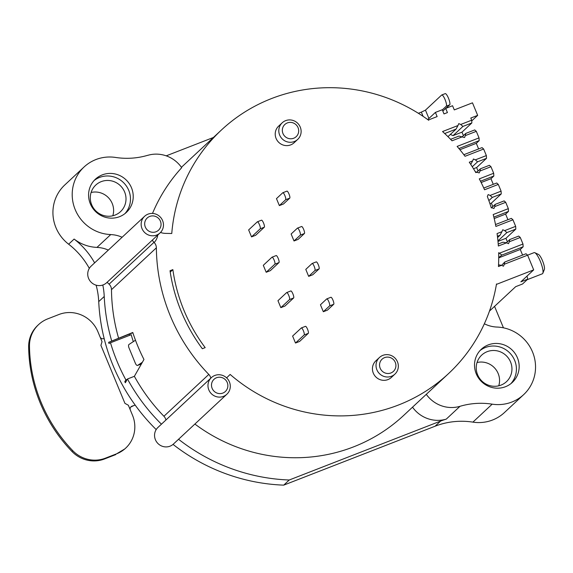 <?xml version="1.0" encoding="UTF-8"?>
<svg xmlns="http://www.w3.org/2000/svg" width="573" height="573" viewBox="0 0 573 573"><rect width="100%" height="100%" fill="white"/><g stroke="black" fill="none" stroke-linecap="round" stroke-linejoin="round"><path stroke-width="0.86" d="M124.821 448.924L116.606 453.816A30.276 29.323 -133 0 0 125.709 448.1L124.821 448.924M116.606 453.816L105.403 458.171A30.276 29.323 -133 0 1 72.75 450.665A151.387 146.631 -133 0 1 29.474 346.192A30.276 29.323 -133 0 1 38.599 324.59L37.775 325.364A30.276 29.323 47 0 0 28.65 346.966A151.387 146.631 47 0 0 71.926 451.438A30.276 29.323 47 0 0 104.58 458.944L115.775 454.582M38.599 324.59A30.276 29.323 -133 0 1 47.702 318.875L58.904 314.513A30.276 29.323 -133 0 1 97.89 331.688L102.044 341.73L100.912 345.354L124.943 403.378L128.352 405.233L132.506 415.267A30.276 29.323 -133 0 1 125.709 448.1M135.199 405.125L132.177 406.107C130.393 406.851 129.77 408.169 130.322 410.06M100.031 336.938C100.977 338.672 102.352 339.187 104.164 338.478M130.73 407.059L133.717 405.62M96.121 285.168A75.693 73.315 -133 0 1 98.728 301.613A189.226 183.281 47 0 0 156.193 429.578M173.039 444.397A189.226 183.281 47 0 0 283.728 485.138L435.086 426.212A75.693 73.315 -133 0 1 472.904 422.129L492.178 404.158A39.358 38.126 47 0 0 523.679 394.611A39.358 38.126 47 0 0 532.768 352.545A39.358 38.126 47 0 0 496.999 327.054A30.276 29.323 47 0 1 484.35 323.774M523.679 394.611L504.405 412.581A39.358 38.126 -133 0 1 472.904 422.129M89.309 268.372A75.693 73.315 -133 0 0 68.624 244.198A39.358 38.126 -133 0 1 64.785 184.964L84.059 166.994A39.358 38.126 47 0 0 74.977 209.059A39.358 38.126 47 0 0 110.747 234.55M127.285 379.305L125.859 379.863L124.799 381.733A189.226 183.281 -133 0 0 125.351 382.728L127.464 378.997L134.369 376.311A181.662 175.954 47 0 0 163.928 416.27A7.571 7.334 -133 0 1 165.934 419.995M125.859 379.863A189.226 183.281 -133 0 1 110.496 342.776L131.21 334.711A166.521 161.292 -133 0 0 133.316 341.63M144.568 216.315A11.353 10.994 -133 0 1 147.984 214.166A11.353 10.994 -133 0 1 161.636 218.764A11.353 10.994 -133 0 1 160.053 232.917A11.353 10.994 -133 0 1 156.644 235.066A11.353 10.994 -133 0 1 142.985 230.468A11.353 10.994 -133 0 1 144.568 216.315L91.15 266.116A11.353 10.994 47 0 0 89.445 280.082A11.353 10.994 47 0 0 102.811 285.017A75.693 73.315 47 0 1 104.236 296.477A189.226 183.281 -133 0 0 111.735 341.035L108.619 342.332A189.226 183.281 -133 0 0 108.934 343.428L110.496 342.776M283.728 485.138L289.236 480.002A189.226 183.281 -133 0 1 178.561 439.269M161.436 424.185A189.226 183.281 -133 0 1 127.464 378.997M126.232 381.174L124.799 381.733M226.614 377.865L230.145 374.441A166.521 161.292 47 0 0 448.537 373.596L403.657 415.439A166.521 161.292 -133 0 1 194.884 424.049M448.537 373.596A166.521 161.292 47 0 0 496.497 283.943L496.648 284.301L533.692 269.876L520.871 281.83L527.733 279.158L522.54 284L515.679 286.672L489.471 311.103M147.748 155.34A30.577 29.617 -133 0 1 181.698 167.696A166.521 161.292 47 0 0 152.497 213.443M423.096 116.348L421.348 112.115L425.467 110.138L441.661 95.039A6.052 1.404 68.7 0 1 441.776 94.968L445.207 93.635A6.052 1.404 -111.3 0 1 448.501 98.248A6.052 1.404 -111.3 0 1 449.712 104.845L445.701 108.404L447.427 112.58L443.996 113.92L442.27 109.737L435.408 112.408L437.135 116.584L428.561 119.929L428.704 120.28A166.521 161.292 47 0 0 221.436 129.992A166.521 161.292 47 0 0 171.764 233.505L165.404 233.376A15.142 14.662 47 0 1 160.526 232.452M172.86 269.618L170.023 270.721A169.551 164.222 47 0 0 202.341 348.728L205.177 347.625A166.521 161.292 -133 0 1 172.86 269.618L170.231 272.075M129.648 335.32A166.521 161.292 -133 0 1 129.34 334.195M498.732 257.635L501.869 255.071L498.675 252.679A166.521 161.292 -133 0 1 498.453 266.531L501.533 265.328L503.488 266.187L504.283 264.26L527.611 255.178L533.692 269.876M491.176 207.519L493.94 208.515L494.735 206.588L505.708 202.312L508.337 208.651L493.195 214.546A166.521 161.292 -133 0 1 495.881 226.442L512.95 219.796L515.664 226.342L504.684 230.618L502.736 229.759L501.941 231.685L497.063 233.583A166.521 161.292 -133 0 1 498.367 246.018L506.561 242.83L508.509 243.69L509.304 241.763L520.277 237.487L522.991 244.034L499.663 253.116M475.311 171.735L479.193 172.924L479.988 170.998L490.968 166.722L493.682 173.268L479.286 178.876A166.521 161.292 -133 0 1 484.543 189.77L498.295 184.413L501.096 191.167L490.116 195.443L488.167 194.584L487.337 196.525A166.521 161.292 -133 0 1 491.297 207.927L491.992 207.655M450.593 139.318L458.952 136.066L464.538 137.541L465.333 135.615L476.313 131.339L479.028 137.892L457.111 146.423A166.521 161.292 -133 0 1 465.04 156.279L483.641 149.03L486.355 155.577L475.375 159.853L473.427 158.993L472.632 160.92L469.28 162.223A166.521 161.292 -133 0 1 475.826 172.616L477.245 172.065M450.342 134.433L453.057 135.629L462.927 126.425L460.721 124.47L458.772 123.61L457.977 125.537L442.542 131.546A166.521 161.292 -133 0 1 452.018 140.8L462.59 136.682M210.814 378.151A7.571 7.334 47 0 0 208.808 374.427A181.662 175.954 -133 0 1 156.365 247.823A7.571 7.334 47 0 0 154.158 242.522A14.382 13.931 47 0 0 157.776 235.052M446.038 108.268L452.555 105.733L454.289 109.909L472.474 102.832L477.667 115.366L470.805 118.038L471.701 120.201L460.721 124.47M379.441 357.509L375.859 360.847A11.353 10.994 47 0 0 374.276 375.007A11.353 10.994 47 0 0 387.928 379.598A11.353 10.994 47 0 0 391.345 377.457L394.919 374.119A11.353 10.994 -133 0 1 391.509 376.26A11.353 10.994 -133 0 1 377.858 371.669A11.353 10.994 -133 0 1 379.441 357.509A11.353 10.994 -133 0 1 382.85 355.367A11.353 10.994 -133 0 1 396.502 359.966A11.353 10.994 -133 0 1 394.919 374.119M282.217 122.794L278.636 126.132A11.353 10.994 47 0 0 277.053 140.285A11.353 10.994 47 0 0 290.704 144.883A11.353 10.994 47 0 0 294.121 142.741L297.702 139.404A11.353 10.994 -133 0 1 294.286 141.545A11.353 10.994 -133 0 1 280.634 136.947A11.353 10.994 -133 0 1 282.217 122.794A11.353 10.994 -133 0 1 285.626 120.652A11.353 10.994 -133 0 1 299.285 125.243A11.353 10.994 -133 0 1 297.702 139.404M323.33 311.733L320.443 304.772L326.717 298.92A3.782 0.881 68.7 0 1 326.789 298.877A3.782 0.881 68.7 0 1 328.916 301.921A3.782 0.881 68.7 0 1 329.604 305.882L323.33 311.733L327.441 310.136L333.722 304.277A3.782 0.881 -111.3 0 0 333.035 300.316A3.782 0.881 -111.3 0 0 330.908 297.272A3.782 0.881 -111.3 0 0 330.836 297.315M308.668 276.358L305.789 269.389L312.063 263.537A3.782 0.881 68.7 0 1 312.135 263.494A3.782 0.881 68.7 0 1 314.262 266.538A3.782 0.881 68.7 0 1 314.949 270.499L308.668 276.358L312.786 274.754L319.068 268.902A3.782 0.881 -111.3 0 0 318.38 264.934A3.782 0.881 -111.3 0 0 316.253 261.89A3.782 0.881 -111.3 0 0 316.181 261.933M294.013 240.975L291.134 234.006L297.408 228.154A3.782 0.881 68.7 0 1 297.48 228.111A3.782 0.881 68.7 0 1 299.607 231.155A3.782 0.881 68.7 0 1 300.295 235.123L294.013 240.975L298.132 239.371L304.413 233.519A3.782 0.881 -111.3 0 0 303.719 229.551A3.782 0.881 -111.3 0 0 301.599 226.507A3.782 0.881 -111.3 0 0 301.527 226.55M279.359 205.592L276.473 198.623L282.754 192.772A3.782 0.881 68.7 0 1 282.826 192.729A3.782 0.881 68.7 0 1 284.953 195.773A3.782 0.881 68.7 0 1 285.641 199.741L279.359 205.592L283.477 203.988L289.752 198.136A3.782 0.881 -111.3 0 0 289.064 194.175A3.782 0.881 -111.3 0 0 286.937 191.124A3.782 0.881 -111.3 0 0 286.872 191.174M295.496 343.034L292.61 336.072L301.283 327.985A3.782 0.881 68.7 0 1 301.355 327.935A3.782 0.881 68.7 0 1 303.482 330.986A3.782 0.881 68.7 0 1 304.17 334.947L295.496 343.034L299.615 341.429L308.288 333.343A3.782 0.881 -111.3 0 0 307.601 329.382A3.782 0.881 -111.3 0 0 305.473 326.338A3.782 0.881 -111.3 0 0 305.402 326.381M280.842 307.651L277.955 300.689L286.629 292.602A3.782 0.881 68.7 0 1 286.701 292.559A3.782 0.881 68.7 0 1 288.828 295.604A3.782 0.881 68.7 0 1 289.515 299.564L280.842 307.651L284.96 306.046L293.634 297.96A3.782 0.881 -111.3 0 0 292.946 293.999A3.782 0.881 -111.3 0 0 290.819 290.955A3.782 0.881 -111.3 0 0 290.747 290.998M266.187 272.268L263.301 265.306L271.974 257.22A3.782 0.881 68.7 0 1 272.046 257.177A3.782 0.881 68.7 0 1 274.173 260.221A3.782 0.881 68.7 0 1 274.861 264.182L266.187 272.268L270.306 270.671L278.979 262.584A3.782 0.881 -111.3 0 0 278.292 258.616A3.782 0.881 -111.3 0 0 276.165 255.572A3.782 0.881 -111.3 0 0 276.093 255.615M251.533 236.885L248.646 229.923L257.32 221.837A3.782 0.881 68.7 0 1 257.392 221.794A3.782 0.881 68.7 0 1 259.519 224.838A3.782 0.881 68.7 0 1 260.206 228.799L251.533 236.885L255.644 235.288L264.318 227.202A3.782 0.881 -111.3 0 0 263.63 223.234A3.782 0.881 -111.3 0 0 261.503 220.19A3.782 0.881 -111.3 0 0 261.438 220.233M132.857 332.734L108.619 342.332M111.735 341.035L132.778 332.49A181.662 175.954 47 0 0 143.959 359.479L134.369 376.311M107.108 282.288L109.092 284.187A7.571 7.334 -133 0 1 111.484 289.666A181.662 175.954 47 0 0 118.64 338.349M102.811 285.017A11.353 10.994 47 0 0 103.219 284.867A11.353 10.994 47 0 0 106.635 282.725L160.053 232.917M152.482 239.987A3.03 0.752 -136.5 0 0 153.979 242.336L154.158 242.522M94.624 262.878A75.693 73.315 47 0 0 75.163 239.879M68.624 244.198L74.132 239.063A39.358 38.126 -133 0 0 75.185 239.851A39.358 38.126 47 0 0 96.98 247.386L110.747 234.572M147.734 155.297A75.693 73.315 47 0 1 115.567 157.446A39.358 38.126 47 0 0 84.059 166.994M213.421 137.47L166.22 155.842M412.517 407.174A30.627 29.667 47 0 0 446.045 419.2A75.693 73.315 47 0 0 440.594 421.076L289.236 480.002M492.178 404.158A75.693 73.315 47 0 0 460.012 406.307A30.627 29.667 -133 0 1 426.291 394.339M214.803 375.473A11.353 10.994 -133 0 1 228.455 380.071A11.353 10.994 -133 0 1 226.872 394.231A11.353 10.994 -133 0 1 223.456 396.373A11.353 10.994 -133 0 1 209.804 391.774A11.353 10.994 -133 0 1 211.387 377.621A11.353 10.994 -133 0 1 214.803 375.473M211.387 377.621L157.969 427.422A11.353 10.994 47 0 0 156.386 441.582A11.353 10.994 47 0 0 170.038 446.174A11.353 10.994 47 0 0 173.447 444.032L226.872 394.231M222.854 393.071A8.323 8.065 -133 0 1 212.132 388.351A8.323 8.065 -133 0 1 216.508 377.75A8.323 8.065 -133 0 1 227.23 382.47A8.323 8.065 -133 0 1 222.854 393.071M517.426 357.81A22.705 21.996 47 0 0 481.356 349.215A22.705 21.996 47 0 0 476.256 373.832A22.705 21.996 47 0 0 512.326 382.427A22.705 21.996 47 0 0 517.426 357.81M527.611 255.178L526.028 253.753L504.756 262.033L504.283 264.26M498.997 257.757L520.263 249.477L522.59 255.092M520.263 249.477L523.142 246.791L522.991 244.034M520.277 237.487L518.701 236.062L509.777 239.535L509.304 241.763M507.377 241.777L505.945 238.304L515.815 229.1L515.664 226.342M512.95 219.796L511.374 218.377L495.509 224.552M494.198 218.535L505.608 214.094L507.936 219.71M505.608 214.094L508.487 211.408L508.337 208.651M505.708 202.312L504.133 200.894L495.208 204.368L494.735 206.588M492.809 206.602L491.376 203.129L501.246 193.925L501.096 191.167M498.295 184.413L496.712 182.995L483.77 188.037M481.155 182.522L490.954 178.712L493.281 184.327M490.954 178.712L493.833 176.026L493.682 173.268M490.968 166.722L489.385 165.303L480.468 168.777L479.988 170.998M478.068 171.012L476.629 167.538L486.506 158.334L486.355 155.577M483.641 149.03L482.058 147.612L463.851 154.703M459.89 149.718L476.299 143.329L478.627 148.951M476.299 143.329L479.178 140.643L479.028 137.892M476.313 131.339L474.731 129.921L465.813 133.394L465.333 135.615M463.414 135.629L461.974 132.155L471.844 122.951L471.701 120.201M471.737 120.896L477.667 115.366M503.452 327.835L494.556 306.362M527.733 279.158A18.923 4.391 -111.3 0 0 527.002 276.114M527.124 279.724L542.359 273.794A11.353 2.636 -111.3 0 0 542.574 273.658A11.353 2.636 -111.3 0 0 542.832 273.257A11.353 2.636 -111.3 0 0 540.697 262.255A11.353 2.636 -111.3 0 0 534.831 252.707A11.353 2.636 -111.3 0 0 534.122 252.629L527.604 255.171M542.832 273.257L544.35 269.511A8.323 1.934 -111.3 0 0 542.789 261.446A8.323 1.934 -111.3 0 0 538.484 254.441L534.831 252.707M504.756 262.033L501.611 265.363M498.546 264.819L501.533 265.328M501.869 255.071L523.142 246.791M506.296 242.787L509.777 239.535M498.216 244.041L502.922 242.207L506.561 242.83M497.987 241.398L505.945 238.304M497.421 236.262L500.036 235.245L501.941 231.685M497.579 237.537L500.036 235.245M497.944 240.918L506.897 232.574L504.684 230.618M506.897 232.574L515.815 229.1M493.847 217.11L508.487 211.408M491.727 207.612L495.208 204.368M489.929 203.694L491.376 203.129M488.862 200.629L492.329 197.399L490.116 195.443M492.329 197.399L501.246 193.925M480.496 181.218L493.833 176.026M476.987 172.022L480.468 168.777M473.513 168.756L476.629 167.538M470.755 164.422L472.632 160.92M472.267 166.764L477.581 161.808L475.375 159.853M477.581 161.808L486.506 158.334M458.909 148.536L479.178 140.643M462.332 136.639L465.813 133.394M453.057 135.629L461.974 132.155M444.698 133.523L456.065 129.097L457.977 125.537M447.957 136.661L456.065 129.097M462.927 126.425L471.844 122.951M480.038 350.554A22.705 21.996 -133 0 1 514.669 360.374A22.705 21.996 -133 0 1 510.894 383.652M477.624 374.799A18.164 17.598 47 0 0 506.475 381.675A18.164 17.598 47 0 0 510.557 361.978A18.164 17.598 47 0 0 481.7 355.102A18.164 17.598 47 0 0 477.624 374.799M477.037 362.516A18.164 17.598 -133 0 1 498.166 373.532A18.164 17.598 -133 0 1 498.754 385.808M445.701 108.404L442.822 111.083M441.776 94.968A6.052 1.404 68.7 0 1 445.071 99.587A6.052 1.404 68.7 0 1 446.281 106.184L442.32 109.873M421.348 112.115L418.362 113.282M435.408 112.408L427.723 119.571M122.099 237.258A30.276 29.323 47 0 0 110.747 234.593M90.319 203.795A22.705 21.996 47 0 0 126.382 212.397A22.705 21.996 47 0 0 131.482 187.772A22.705 21.996 47 0 0 95.419 179.177A22.705 21.996 47 0 0 90.319 203.795M96.98 247.429A30.276 29.323 -133 0 1 108.333 250.1M94.094 180.524A22.705 21.996 -133 0 1 128.732 190.336A22.705 21.996 -133 0 1 124.95 213.614M124.613 191.941A18.164 17.598 47 0 0 95.763 185.065A18.164 17.598 47 0 0 91.68 204.762A18.164 17.598 47 0 0 120.538 211.638A18.164 17.598 47 0 0 124.613 191.941M91.093 192.485A18.164 17.598 -133 0 1 112.222 203.494A18.164 17.598 -133 0 1 112.809 215.777M156.035 231.764A8.323 8.065 -133 0 1 145.32 227.044A8.323 8.065 -133 0 1 149.689 216.444A8.323 8.065 -133 0 1 160.411 221.164A8.323 8.065 -133 0 1 156.035 231.764M384.555 357.638A8.323 8.065 -133 0 1 395.277 362.365A8.323 8.065 -133 0 1 390.901 372.966A8.323 8.065 -133 0 1 380.185 368.238A8.323 8.065 -133 0 1 384.555 357.638M287.331 122.923A8.323 8.065 -133 0 1 298.053 127.643A8.323 8.065 -133 0 1 293.684 138.243A8.323 8.065 -133 0 1 282.962 133.523A8.323 8.065 -133 0 1 287.331 122.923M142.355 362.272L137.635 365.373A3.03 1.282 69.9 0 1 137.52 365.431A3.03 1.282 69.9 0 1 135.386 363.303L129.032 347.983A3.03 1.282 69.9 0 1 128.975 344.48L135.472 340.212M105.403 458.171L104.58 458.944M71.926 451.438L72.75 450.665M28.65 346.966L29.474 346.192M104.236 296.477L98.728 301.613M156.365 247.823L111.484 289.666M109.092 284.187L153.979 242.336M435.086 426.212L440.594 421.076M460.012 406.307L446.245 419.142A30.627 29.667 -133 0 1 446.045 419.2M208.808 374.427L163.928 416.27M449.712 104.845L446.281 106.184M425.467 110.138L428.912 118.461M333.722 304.277L329.604 305.882M319.068 268.902L314.949 270.499M304.413 233.519L300.295 235.123M289.752 198.136L285.641 199.741M308.288 333.343L304.17 334.947M293.634 297.96L289.515 299.564M278.979 262.584L274.861 264.182M264.318 227.202L260.206 228.799M137.635 365.373L141.366 364.005M221.436 129.992L181.419 167.302M330.908 297.272L326.789 298.877M312.135 263.494L316.253 261.89M297.48 228.111L301.599 226.507M282.826 192.729L286.937 191.124M305.473 326.338L301.355 327.935M290.819 290.955L286.701 292.559M276.165 255.572L272.046 257.177M261.503 220.19L257.392 221.794M141.352 364.027L137.52 365.431"/></g></svg>
